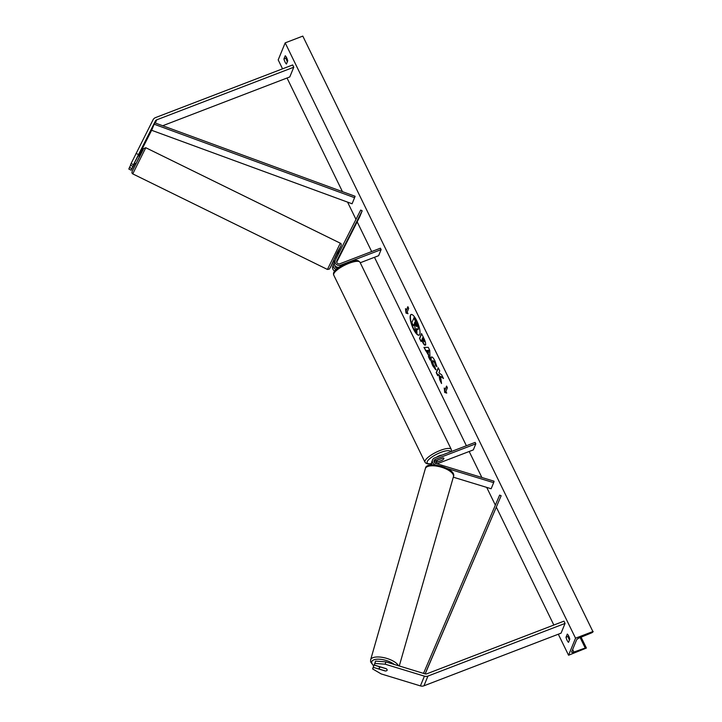 <?xml version="1.0" encoding="UTF-8"?>
<svg xmlns="http://www.w3.org/2000/svg" width="722" height="722" viewBox="0 0 722 722"><rect width="100%" height="100%" fill="white"/><g stroke="black" fill="none" stroke-linecap="round" stroke-linejoin="round"><path stroke-width="1.08" d="M336.642 261.743L340.107 254.812L336.642 261.535M336.136 269.441A3.944 3.61 -157.7 0 1 333.654 264.243L334.268 263.034M334.656 271.021A3.944 3.61 -157.7 0 1 332.77 266.373L333.546 264.487M337.77 268.079A2.301 2.103 -157.7 0 1 334.936 265.57M336.714 262.194L359.682 216.889L362.173 210.797L360.702 210.075L335.378 260.046A3.944 3.61 -157.7 0 0 340.567 265.182L381.108 249.622L380.413 248.206L339.882 263.765A2.301 2.103 -157.7 0 1 336.849 260.768L362.173 210.797M360.242 262.754L378.617 255.705L381.108 249.622M334.602 261.933A3.944 3.61 22.3 0 0 338.826 267.302M131.187 170.212L128.832 169.056L129.491 167.45L131.846 168.605L131.187 170.212L134.924 163.244M138.642 155.916L151.421 130.7A2.626 2.41 -157.7 0 1 151.674 130.303M153.055 119.807A5.253 4.819 -157.7 0 1 155.555 117.587L292.672 64.944L293.782 67.209L156.656 119.861A2.626 2.41 -157.7 0 0 155.41 120.971L133.453 164.697L131.097 163.533L153.055 119.807M162.703 125.736L289.784 76.947L293.782 67.209M139.364 156.277L138.209 155.708L133.453 164.697M134.635 163.1L131.846 168.605M132.794 166.295L130.438 165.139L131.097 163.533M130.619 165.23L129.491 167.45M136.043 153.371L138.398 154.526M374.249 665.034L374.908 663.428L385.187 664.195L385.846 661.875L375.566 661.108L374.249 665.034L386.216 668.68A4.106 1.634 16 0 1 387.136 670.187A4.106 1.634 16 0 1 387.118 670.26A4.106 1.634 16 0 1 385.268 670.991L373.301 667.345L372.642 668.942L373.96 665.025L373.301 667.345M372.642 668.942L381.198 673.924L420.412 685.9A5.253 4.819 22.3 0 0 423.949 685.801L561.066 633.158L565.064 623.42L427.938 676.072A5.253 4.819 22.3 0 1 424.401 676.162L385.187 664.195M385.846 661.875L425.068 673.852A2.626 2.41 22.3 0 0 426.837 673.797L563.954 621.155L565.064 623.42M379.582 666.74L373.96 665.025M375.566 661.108L374.908 663.428M431.585 463.001A3.944 3.61 22.3 0 0 430.646 465.094M453.299 477.188L491.159 488.749L493.649 482.666L447.252 468.497M437.072 463.813L473.325 449.896L475.825 443.813L475.13 442.396L434.59 457.956A3.944 3.61 22.3 0 0 435.258 464.833L436.034 465.076M475.825 443.813L435.285 459.373A2.301 2.103 22.3 0 0 435.673 463.389L494.065 481.213L493.649 482.666M434.003 461.538A2.301 2.103 -157.7 0 1 434.509 461.259L443.064 457.974A4.106 1.146 -26 0 1 443.895 458.253A4.106 1.146 -26 0 1 442.117 460.293L434.96 463.037M434.039 461.71L436.07 460.934M432.144 464.941A3.944 3.61 -157.7 0 1 431.828 461.755L432.604 459.869M441.918 455.149A4.106 1.146 154 0 0 439.445 455.69A4.106 1.146 154 0 0 436.584 457.197M438.11 459.932A4.106 1.146 154 0 0 436.512 461.845A4.106 1.146 154 0 0 437.207 462.125L442.306 460.167A4.106 1.146 154 0 0 443.895 458.253A4.106 1.146 154 0 0 443.2 457.974L438.083 459.887M338.447 253.991L337.156 253.368L333.645 260.407L334.827 261.364M335.938 258.936L338.158 254.207L335.793 258.864M135.664 160.627L138.037 155.97M416.747 320.73A11.083 3.177 -111 0 0 411.089 314.494A11.083 3.177 -111 0 0 413.381 328.943A11.083 3.177 -111 0 0 419.031 335.179A11.083 3.177 -111 0 0 416.747 320.73M411.242 314.449A11.083 3.177 -111 0 0 413.67 328.826A11.083 3.177 -111 0 0 419.175 335.107M568.503 642.345A4.106 1.182 69 0 1 567.068 640.261A4.106 1.182 69 0 1 566.012 637.237L567.312 634.078A4.106 1.182 69 0 1 569.793 639.178L568.503 642.345M569.432 640.071A4.106 1.182 69 0 1 569.126 639.466A4.106 1.182 69 0 1 568.07 636.452L568.431 635.568M285 61.939A4.106 1.182 -111 0 0 286.435 64.023L287.735 60.856A4.106 1.182 -111 0 0 285.244 55.756L283.945 58.915A4.106 1.182 -111 0 0 285 61.939M286.363 57.246L286.002 58.13A4.106 1.182 -111 0 0 287.058 61.144A4.106 1.182 -111 0 0 287.365 61.74M436.025 369.664L433.128 365.747C431.431 362.065 430.826 359.276 431.305 357.381L431.016 357.48C431.792 356.199 433.11 357.345 434.969 360.928L436.9 366.749L435.42 365.17L434.445 362.119L432.595 360.72L433.38 364.718L434.87 366.695L435.727 369.781L432.83 365.855C431.133 362.173 430.529 359.385 431.007 357.489L431.458 356.975M425.484 344.827C424.906 345.775 423.877 344.728 422.388 341.705L421.63 340.152L421.061 341.542L419.527 338.401L421.522 333.537L423.895 338.392C425.348 341.425 425.881 343.573 425.493 344.818L425.168 345.197M440.51 376.315L443.461 378.518L441.647 374.79L438.931 372.859L439.743 370.882L438.209 367.742L436.214 372.606L437.749 375.747L438.263 374.492L439.048 375.097L439.698 379.754L441.539 383.526L440.51 376.315L443.209 377.994M282.555 68.834L278.196 59.899L285.181 42.869L302.807 36.1L593.015 631.813A1.643 0.46 -26 0 1 591.408 632.941L579.766 637.707A3.285 0.921 154 0 0 576.553 639.963L571.662 651.885A3.285 0.921 154 0 0 571.653 652.201A3.285 0.921 154 0 0 573.882 652.056L585.226 648.004A1.643 0.46 -26 0 1 586.345 647.932A1.643 0.46 -26 0 1 586.336 648.085L568.557 655.233L558.314 634.214M553.837 625.035L496.357 507.196M495.355 505.129L486.7 487.386M481.872 477.495L469.183 451.485M466.394 445.754L374.474 257.294M371.677 251.563L357.173 221.825M355.982 219.389L347.562 202.115M342.454 191.646L287.031 78.003M568.557 655.233L575.542 638.203L285.181 42.869M406.351 310.334L405.52 308.637L405.99 313.086L408.011 313.736L407.181 312.039L408.679 308.384L407.849 306.688L406.351 310.334L407.984 306.958M446.728 393.111L444.707 392.461L444.238 388.012L445.068 389.718L446.566 386.062L447.396 387.768L445.898 391.414L446.728 393.111M428.39 354.971L423.922 347.399L428.254 347.327L429.725 350.341L430.068 360.007L428.435 356.659L428.678 354.863L426.242 350.576M575.542 638.203L593.168 631.434M286.002 58.13L283.945 58.915M568.07 636.452L566.012 637.237M414.13 324.548L413.39 325.748L411.856 322.599L414.148 317.608L418.363 327.21L417.93 329.737M418.363 327.21L418.083 329.71M413.859 317.716L418.065 327.328M416.711 329.151L416.955 333.05L415.186 329.412L414.672 325.649L413.995 324.268L413.39 325.748M418.092 329.467L416.332 328.636L416.955 333.05M405.908 309.431L406.278 312.969L407.894 313.492M446.602 392.867L444.707 392.461M444.996 392.344L444.626 388.806M446.701 386.342L445.068 389.718M438.263 374.492L439.337 374.98L439.987 379.637L441.395 382.516M438.344 368.012L436.503 372.498L437.902 375.359M424.112 341.768L422.596 337.806L422.063 339.096L424.22 341.641L422.596 337.806M425.781 344.719C425.204 345.657 424.166 344.62 422.686 341.596L421.63 340.152M421.224 341.154L419.527 338.401M419.825 338.284L421.657 333.808M436.81 366.225L435.42 365.17M435.718 365.061L434.743 362.011L432.893 360.594M427.144 350.504L428.372 353.031L428.327 350.396L427.144 350.504L428.327 350.396M428.615 350.287L428.372 353.031M426.54 350.468L425.502 350.648M425.79 350.531L424.265 347.399M430.041 359.24L428.435 356.659M428.724 356.542L428.678 354.863M416.504 326.398L414.915 322.039L414.437 323.212L416.404 326.515M415.051 322.319L414.726 323.095L416.802 326.281M387.118 670.26A4.106 1.634 -164 0 0 387.136 670.187A4.106 1.634 -164 0 0 386.36 668.798L380.918 667.137A4.106 1.634 -164 0 0 379.267 667.859A4.106 1.634 -164 0 0 379.24 667.931A4.106 1.634 -164 0 0 380.016 669.321L385.467 670.991A4.106 1.634 -164 0 0 387.118 670.26M151.656 130.294L154.661 122.794L355.089 196.276L354.583 197.693L352.083 203.775L151.656 130.294L154.156 124.211L354.583 197.693M154.661 122.794L154.156 124.211M425.096 673.861L501.149 495.743L425.186 673.879M423.516 673.373L499.633 495.102L501.149 495.743M340.035 266.499L340.567 265.182M155.356 123.047L156.656 119.861M151.421 130.7L155.41 120.971M423.949 685.801L427.938 676.072M420.412 685.9L424.401 676.162M434.509 461.259L435.285 459.373M349.096 263.277A14.62 4.079 154 0 0 333.735 275.1C333.032 273.43 333.808 271.571 336.064 269.505L339.096 267.113L348.257 262.357C358.049 259.126 357.95 260.507 360.016 262.285A14.62 4.079 154 0 0 349.096 263.277M450.573 451.819A12.978 3.619 154 0 0 440.79 452.405A12.978 3.619 154 0 0 428.191 460.203A12.978 3.619 154 0 0 431.097 463.641M333.735 275.1L424.996 462.206A14.62 4.079 -26 0 1 440.348 450.384A14.62 4.079 -26 0 1 451.268 449.391L360.016 262.285M133.29 172.793L132.911 173.966C131.837 173.442 131.684 172.405 132.451 170.825L143.389 148.687L145.79 147.721L133.29 172.793M340.315 243.206C341.344 243.513 341.497 244.559 340.775 246.337L337.481 253.521L340.73 246.437L337.318 252.24L330.261 267.754L333.862 260.895L329.403 269.071L327.436 269.45L340.315 243.206L145.79 147.721M132.496 170.726L143.254 149.508M585.226 648.004L580.136 637.553M573.882 652.056L572.645 649.502M373.698 665.666A12.978 5.171 16 0 1 371.866 661.505A12.978 5.171 16 0 1 381.216 659.394A12.978 5.171 16 0 1 394.275 664.448M398.445 665.72A14.62 5.821 -164 0 0 384.14 657.706A14.62 5.821 -164 0 0 370.711 659.583A14.62 5.821 -164 0 0 370.63 659.827L425.339 468.65A14.62 5.821 16 0 1 425.42 468.407A14.62 5.821 16 0 1 441.304 467.161A14.62 5.821 16 0 1 453.443 476.691C457.261 468.343 426.197 460.248 425.475 468.262L425.339 468.65M334.494 262.176L335.261 260.29M430.447 465.13L430.881 464.066M424.996 462.206L426.16 463.425L428.2 463.975L431.016 463.786M435.962 460.708L436.512 461.845M451.412 451.503L451.268 449.391M132.911 173.966L327.436 269.45M134.454 163.01L135.745 163.641M586.345 647.932L581.093 637.165M399.275 665.973L453.443 476.691M379.24 667.931L379.61 666.668M373.59 665.928L370.621 661.903L370.63 659.827"/></g></svg>

